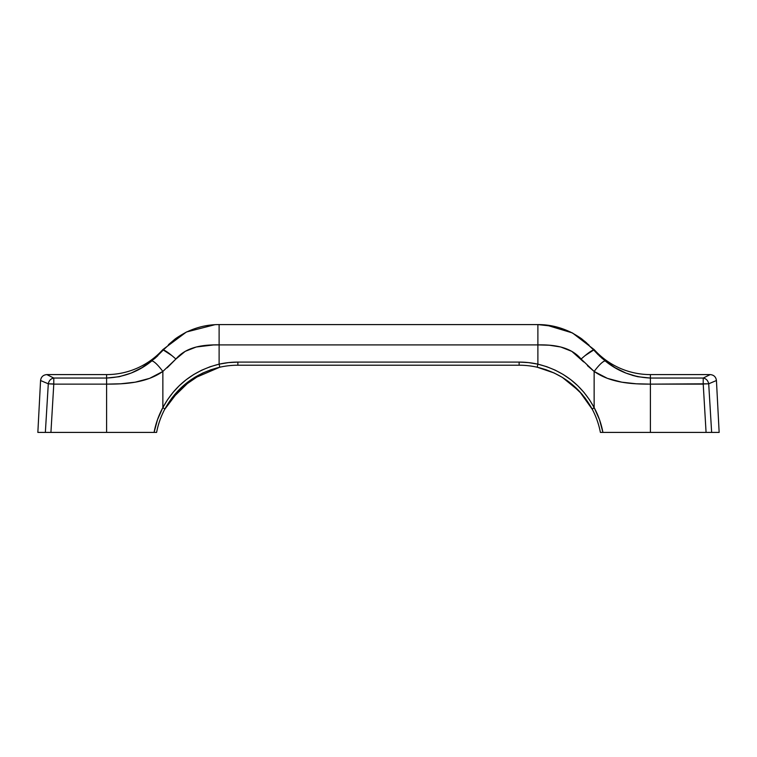 <?xml version="1.0" encoding="UTF-8"?>
<svg xmlns="http://www.w3.org/2000/svg" width="757" height="757" viewBox="0 0 757 757"><rect width="100%" height="100%" fill="white"/><g stroke="black" fill="none" stroke-linecap="round" stroke-linejoin="round"><path stroke-width="1.14" d="M610.454 364.742L605.117 360.862L615.119 367.703L626.001 373.116L637.773 376.721L650.395 378.046L650.395 374.592A75.785 75.785 0 0 1 594.141 349.592L593.696 349.999L594.141 349.592A75.785 75.785 0 0 0 650.395 374.592L710.189 374.592L650.395 374.592L650.395 378.046L703.215 378.046L709.744 374.819M626.257 373.21L637.754 376.712L632.086 375.264M587.404 365.631L594.141 371.441C599.052 364.95 602.704 361.43 605.117 360.862L593.696 349.999L602.108 358.383M106.605 374.592A75.785 75.785 0 0 0 162.859 349.592L163.304 349.999L154.892 358.383L163.304 349.999L162.859 349.592A75.785 75.785 0 0 1 106.605 374.592L106.605 378.046L106.605 374.592L46.811 374.592L53.785 378.046L106.605 378.046L119.228 376.721L130.999 373.116L119.228 376.721M146.981 364.448L141.881 367.703L154.892 358.383M131.481 372.917L141.881 367.703M167.165 367.826L175.889 359.045L185.21 351.352L196.262 346.999L213.455 344.955L219.114 344.908L219.114 364.164L219.114 344.908L537.886 344.908L537.886 364.164L528.566 362.612L519.132 362.092L237.868 362.092L228.434 362.612L219.114 364.164L210.209 366.71L201.655 370.211L193.612 374.592L186.127 379.777L179.201 385.777L172.984 392.457L167.543 399.724L162.859 407.588C158.648 415.375 155.715 423.655 154.078 432.408L106.605 432.408L154.078 432.408L157.513 419.633L162.859 407.588L162.859 371.441L149.612 378.358L135.191 382.181L120.836 383.78L106.605 384.13L106.605 432.408L50.927 432.408L53.785 384.13L106.605 384.13L106.605 432.408L37.85 432.408L45.354 432.408L48.297 383.799L53.785 384.13L48.297 383.799L41.067 380.733M719.15 432.408L716.434 380.516L708.703 383.799L711.646 432.408L719.15 432.408L706.073 432.408L703.215 383.969L708.703 383.799L703.215 383.969L703.215 378.046L650.395 378.046L650.395 384.13L636.164 383.78L621.809 382.181L607.388 378.358L594.141 371.441L594.141 407.588L589.448 399.696L583.94 392.363L577.705 385.692L570.825 379.74L563.284 374.526L555.212 370.154L546.743 366.691L537.886 364.164L537.886 344.908L549.222 345.211L560.738 346.999L571.79 351.352L583.675 361.941M703.281 378.017L703.215 378.046C706.177 378.632 708.003 380.553 708.703 383.799C718.961 379.475 718.961 379.475 708.703 383.799C708.003 380.553 706.177 378.632 703.215 378.046L710.189 374.592L703.215 378.046L703.215 383.969L708.703 383.799L650.395 384.13L650.395 432.408L600.566 432.408L650.395 432.408L650.395 384.13L703.215 384.13L706.073 432.408L650.395 432.408L706.792 432.408M172.057 397.813L164.695 409.338L180.762 388.086L202.791 373.021L194.814 377.298L187.49 382.323L180.705 388.142L171.848 398.087L164.695 409.338C160.863 416.596 158.166 424.289 156.604 432.408C158.185 424.185 160.929 416.397 164.846 409.054L174.782 394.425L180.866 387.981L187.641 382.209L194.956 377.213L202.791 373.021L211.137 369.653L219.795 367.211A82.731 82.731 0 0 1 237.868 365.215L519.132 365.215A82.731 82.731 0 0 1 537.205 367.211L545.825 369.643L554.067 372.955L561.94 377.156L569.311 382.171L582.142 394.331M562.072 377.232L554.171 373.002L545.882 369.662L537.205 367.211L545.92 369.671L554.304 373.069L562.186 377.298M582.322 394.539L576.209 388.057L569.273 382.143M569.51 382.323L576.295 388.142L582.388 394.624L592.173 409.083C596.071 416.397 598.815 424.185 600.396 432.408C598.834 424.289 596.138 416.596 592.305 409.338L585.047 397.955M584.943 397.813L592.154 409.054L584.981 397.86L578.641 390.47M602.165 432.408L603.509 432.408M44.966 382.417L43.802 381.925M48.297 383.799C38.039 379.475 38.039 379.475 48.297 383.799C48.997 380.553 50.823 378.632 53.785 378.046C50.823 378.632 48.997 380.553 48.297 383.799L45.354 432.408L50.927 432.408L53.785 384.13L48.297 383.799L53.785 383.969L53.785 378.046L53.785 384.13L106.605 384.13C125.208 384.187 146.394 382.957 162.859 371.441L175.889 359.045C186.752 346.28 204.324 344.615 219.114 344.908L537.886 344.908C552.667 344.605 570.258 346.28 581.111 359.045L594.141 371.441L594.141 407.588C581.764 384.916 563.009 370.447 537.886 364.164A85.853 85.853 0 0 0 519.132 362.092L237.868 362.092A85.853 85.853 0 0 0 219.114 364.164C193.858 370.542 175.113 385.01 162.859 407.588L162.859 371.441C157.948 364.95 154.296 361.43 151.883 360.862C138.928 371.536 123.836 377.26 106.605 378.046L53.785 378.046L50.766 376.589M599.487 419.633L602.922 432.408C601.285 423.655 598.352 415.375 594.141 407.588L599.487 419.633M642.419 384.036L643.308 384.064M635.255 383.723L636.145 383.78M153.482 432.408L154.835 432.408M202.933 372.955L195.06 377.156L187.689 382.171L174.858 394.331M171.886 398.04L164.827 409.083C176.901 387.234 195.221 373.286 219.795 367.211L219.114 364.164L219.795 367.211L211.175 369.643M174.678 394.539L180.791 388.057L187.537 382.285L194.928 377.232L202.829 373.002M562.044 377.213L554.209 373.021L545.863 369.653L537.205 367.211L554.143 372.983M576.134 387.981L569.359 382.209M170.268 400.254L191.805 379.219L219.795 367.211A82.731 82.731 0 0 1 237.868 365.215L237.868 362.092L237.868 365.215L519.132 365.215L519.132 362.092L519.132 365.215A82.731 82.731 0 0 1 537.205 367.211L537.886 364.164L537.205 367.211C561.656 373.201 579.976 387.149 592.154 409.054L594.141 407.588L592.258 409.253M168.489 344.634L174.403 339.619M187.49 331.623L195.505 328.406M586.684 342.978L584.423 341.057M589.116 345.22L582.559 339.581M555.354 326.646L554.767 326.504M598.418 354.986L593.696 349.999L584.906 355.733L593.696 349.999C591.662 350.387 587.47 353.396 581.111 359.045C587.47 353.396 591.662 350.387 593.696 349.999L582.597 339.619C580.846 337.849 570.806 331.982 569.51 331.623C559.253 326.873 548.711 324.526 537.886 324.592L537.886 344.908L537.886 324.592L554.361 326.409M561.495 328.396L569.51 331.623M106.605 384.13L106.605 378.046L106.605 384.13M219.114 324.592L537.886 324.592L219.114 324.592L219.114 344.908L219.114 324.592C208.289 324.526 197.747 326.873 187.49 331.623C186.194 331.982 176.154 337.849 174.403 339.619L163.304 349.999C165.338 350.387 169.53 353.396 175.889 359.045C169.53 353.396 165.338 350.387 163.304 349.999L151.883 360.862C154.296 361.43 157.948 364.95 162.859 371.441M599.241 355.781L605.117 360.862C602.704 361.43 599.052 364.95 594.141 371.441C610.615 382.957 631.792 384.187 650.395 384.13L650.395 378.046C633.089 377.232 617.996 371.498 605.117 360.862L613.284 366.587M53.785 383.96L53.785 381.131M154.532 358.686L157.806 355.743M163.304 349.999L172.094 355.733L163.304 349.999M703.3 385.531L703.215 384.13M706.073 432.408L711.646 432.408L708.703 383.799M53.785 378.046C44.521 373.494 44.521 373.494 53.785 378.046M49.224 432.408L47.644 432.408M53.785 384.13L53.7 385.531M578.329 390.158L572.16 384.442M554.096 372.964L537.432 367.268M202.857 372.983L180.923 387.934L164.846 409.054L162.859 407.588L164.846 409.054C160.929 416.397 158.185 424.185 156.604 432.408L155.422 432.408L156.604 432.408C158.166 424.289 160.863 416.596 164.695 409.338M569.709 382.474L578.471 390.3M592.154 409.054C596.071 416.397 598.815 424.185 600.396 432.408L602.818 432.408L600.396 432.408C598.834 424.289 596.138 416.596 592.305 409.338L579.474 391.35L562.366 377.412M600.708 432.408L601.578 432.408M126.211 432.408L126.921 432.408M130.308 432.408L130.914 432.408M626.086 432.408L626.692 432.408L626.086 432.408M630.288 432.408L630.789 432.408M37.85 432.408L40.566 380.516C41.086 376.891 43.168 374.923 46.811 374.592M162.859 349.592L186.421 332.001L214.903 324.706M594.141 349.592L572.453 332.938L546.27 325.056M716.434 380.516C715.914 376.891 713.832 374.923 710.189 374.592"/></g></svg>
